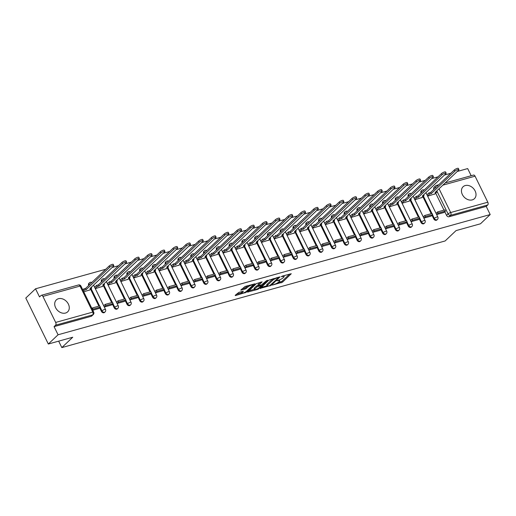 <?xml version="1.0" encoding="UTF-8"?>
<svg xmlns="http://www.w3.org/2000/svg" width="516" height="516" viewBox="0 0 516 516"><rect width="100%" height="100%" fill="white"/><g stroke="black" fill="none" stroke-linecap="round" stroke-linejoin="round"><path stroke-width="0.77" d="M272.448 285.071L282.51 282.175L291.276 273.732L282.284 276.105L281.297 276.744L282.716 276.434A3.315 0.8 153.9 0 1 284.155 276.441A3.315 0.8 153.9 0 1 283.755 277.182L283.032 277.866A3.315 0.8 153.9 0 1 278.924 280.04L276.918 280.827L278.247 280.678A3.315 0.8 153.9 0 1 279.691 280.685A3.315 0.8 153.9 0 1 279.285 281.426L278.569 282.11A3.315 0.8 153.9 0 1 274.454 284.284L272.448 285.071M472.25 199.898A8.23 6.327 46.5 0 0 474.404 198.692A8.23 6.327 46.5 0 0 474.327 189.598A8.23 6.327 46.5 0 0 465.219 185.554A8.23 6.327 46.5 0 0 463.065 186.76A8.23 6.327 46.5 0 0 463.136 195.854A8.23 6.327 46.5 0 0 472.25 199.898M65.506 313.051A8.23 6.327 46.5 0 0 67.66 311.845A8.23 6.327 46.5 0 0 67.59 302.757A8.23 6.327 46.5 0 0 58.482 298.706A8.23 6.327 46.5 0 0 56.321 299.912A8.23 6.327 46.5 0 0 56.399 309.007A8.23 6.327 46.5 0 0 65.506 313.051M238.882 292.359L235.173 295.346L235.502 295.578L246.274 292.256L255.046 283.806L245.106 286.451L240.766 290.147L245.274 289.012L248.015 286.954A2.773 0.671 153.9 0 1 250.686 285.393A2.773 0.671 153.9 0 1 252.653 285.135A2.773 0.671 153.9 0 1 252.318 285.754L246.622 291.166A2.773 0.671 153.9 0 1 243.952 292.727A2.773 0.671 153.9 0 1 241.985 292.985A2.773 0.671 153.9 0 1 242.32 292.359L243.397 291.23L238.882 292.359M490.2 214.553L480.467 223.802L456.047 230.6L445.134 240.966L61.83 347.597L72.743 337.232L48.323 344.024L58.063 334.774L490.2 214.553L486.214 206.413L487.73 204.975L450.61 215.301A2.109 1.625 -133.5 0 1 448.075 213.914L436.794 190.901M260.187 288.386L271.287 285.296L280.059 276.853L268.83 280.169L260.187 288.386M257.497 289.457L247.557 292.095L256.329 283.652L262.122 281.839L258.368 285.632L261.509 284.884L266.443 280.736L267.656 280.259L258.78 288.773L257.497 289.457L257.226 288.902M48.323 344.024L25.8 298.048L35.533 288.799L105.735 269.268M471.179 175.73L467.677 168.577L457.234 171.48M450.855 173.253L444.45 175.04M438.071 176.814L431.666 178.594M425.294 180.368L418.882 182.148M412.51 183.922L406.105 185.702M399.726 187.476L393.321 189.262M386.942 191.036L380.537 192.816M374.165 194.59L367.753 196.37M361.381 198.144L354.976 199.931M348.597 201.704L342.192 203.485M335.813 205.258L329.408 207.039M323.035 208.812L316.624 210.599M310.251 212.373L303.847 214.153M297.468 215.927L291.063 217.707M284.684 219.481L278.279 221.267M271.906 223.041L265.495 224.821M259.122 226.595L252.717 228.375M246.338 230.149L239.934 231.936M233.555 233.709L227.15 235.49M220.777 237.263L214.366 239.043M207.993 240.817L201.588 242.604M195.209 244.378L188.804 246.158M182.425 247.932L176.02 249.712M169.648 251.486L163.237 253.272M156.864 255.046L150.459 256.826M144.08 258.6L137.675 260.38M131.296 262.154L124.891 263.94M118.519 265.714L112.107 267.494M58.063 334.774L54.07 326.634L55.593 325.196A2.109 1.251 -105.5 0 0 55.67 322.423L42.918 296.403A2.109 1.251 -105.5 0 0 41.377 295.3A2.109 1.251 -105.5 0 0 41.041 295.494L39.526 296.932L35.533 288.799M486.214 206.413L449.094 216.739A2.109 1.625 -133.5 0 1 446.553 215.359L444.773 211.721M443.999 210.141L435.678 193.152M433.846 189.417L435.323 187.895A2.109 1.625 -133.5 0 1 435.51 185.908L433.995 187.347A2.109 1.625 46.5 0 0 433.808 189.333M445.14 182.974L473.514 175.079A2.109 1.251 74.5 0 1 475.062 176.182L487.807 202.208A2.109 1.251 74.5 0 1 487.73 204.975M431.176 216.081L423.862 218.12L425.358 216.681L432.653 214.656L431.137 216.094M414.851 199.731L422.069 197.493M411.078 221.674L418.386 219.623M402.067 203.285L409.285 201.047M397.707 224.028L399.21 222.596L399.797 223.796L398.294 225.221L405.602 223.176M389.283 206.839L396.501 204.6M384.923 227.582L386.426 226.156L387.013 227.35L385.51 228.781L392.818 226.73M376.506 210.399L383.723 208.161M380.047 230.31L372.733 232.342M363.722 213.953L370.94 211.715M359.949 235.896L367.257 233.845M350.938 217.507L358.156 215.269M346.578 238.25L348.081 236.825L348.668 238.018L347.165 239.45L354.473 237.399M338.154 221.061L345.372 218.829M341.702 240.978L334.387 243.01M325.377 224.621L332.594 222.383M328.918 244.532L321.603 246.564L323.1 245.132L330.395 243.1L328.879 244.545M312.593 228.175L319.81 225.937M308.82 250.125L316.127 248.067M299.809 231.729L307.026 229.491M295.449 252.472L296.952 251.047L297.538 252.24L296.036 253.672L303.344 251.627M287.025 235.29L294.243 233.051M290.572 255.201L283.258 257.232L284.755 255.801L292.05 253.769L290.527 255.214M274.248 238.844L281.465 236.605M270.474 260.793L277.782 258.735M261.464 242.397L268.681 240.159M257.103 263.141L258.606 261.715L259.187 262.908L257.684 264.34L264.998 262.296M248.68 245.958L255.897 243.72M244.32 266.701L245.822 265.269L246.409 266.469L244.906 267.894L252.214 265.85M235.896 249.512L243.113 247.274M231.536 270.255L233.039 268.83L233.625 270.023L232.123 271.448L239.43 269.404M223.118 253.066L230.336 250.828M226.659 272.977L219.345 275.015M210.335 256.626L217.552 254.388M205.974 277.369L207.477 275.937L208.058 277.137L206.555 278.563L213.869 276.518M197.551 260.18L204.768 257.942M193.19 280.923L194.693 279.498L195.28 280.691L193.777 282.117L201.085 280.072M184.767 263.734L191.984 261.496M188.314 283.645L181 285.683L182.496 284.245L189.791 282.22L188.269 283.658M171.989 267.294L179.207 265.056M168.216 289.237L175.524 287.186M159.205 270.848L166.423 268.61M155.432 292.798L162.74 290.74M146.421 274.402L153.639 272.164M142.061 295.146L143.564 293.72L144.151 294.913L142.648 296.345L149.956 294.294M133.638 277.963L140.855 275.725M129.277 298.706L130.78 297.274L131.367 298.474L129.864 299.899L137.172 297.855M120.86 281.517L128.078 279.279M117.087 303.466L124.395 301.409M108.076 285.071L115.294 282.832M103.716 305.814L105.219 304.388L105.799 305.582L104.296 307.014L111.611 304.962M95.292 288.631L102.51 286.393M92.783 310.226L98.827 308.523M83.773 291.83L89.726 289.947M101.433 311.367L101.975 310.858A2.109 1.625 -133.5 0 0 105.064 311.935L104.529 312.444A2.109 1.625 46.5 0 1 101.433 311.367L99.653 307.736M98.879 306.149L90.552 289.16M88.726 285.432L89.223 284.838A2.109 1.625 -133.5 0 1 89.41 282.852L88.868 283.361A2.109 1.625 46.5 0 0 88.688 285.348M114.217 307.813L114.752 307.304A2.109 1.625 -133.5 0 0 117.848 308.375L117.306 308.89A2.109 1.625 46.5 0 1 114.217 307.813L112.436 304.182M111.662 302.595L103.335 285.606M101.51 281.871L102.007 281.278A2.109 1.625 -133.5 0 1 102.187 279.291L101.652 279.807A2.109 1.625 46.5 0 0 101.465 281.794M127.001 304.259L127.536 303.75A2.109 1.625 -133.5 0 0 130.632 304.821L130.09 305.33A2.109 1.625 46.5 0 1 127.001 304.259L125.22 300.622M124.44 299.041L116.119 282.052M114.288 278.317L114.791 277.724A2.109 1.625 -133.5 0 1 114.971 275.738L114.436 276.247A2.109 1.625 46.5 0 0 114.249 278.234M139.778 300.699L140.32 300.189A2.109 1.625 -133.5 0 0 143.409 301.267L142.874 301.776A2.109 1.625 46.5 0 1 139.778 300.699L137.998 297.068M137.224 295.481L128.903 278.492M127.071 274.764L127.568 274.17A2.109 1.625 -133.5 0 1 127.755 272.184L127.22 272.693A2.109 1.625 46.5 0 0 127.033 274.68M152.562 297.145L153.104 296.635A2.109 1.625 -133.5 0 0 156.193 297.706L155.658 298.222A2.109 1.625 46.5 0 1 152.562 297.145L150.782 293.514M150.008 291.927L141.681 274.938M139.855 271.203L140.352 270.61A2.109 1.625 -133.5 0 1 140.539 268.623L139.997 269.139A2.109 1.625 46.5 0 0 139.817 271.126M165.346 293.591L165.881 293.082A2.109 1.625 -133.5 0 0 168.977 294.152L168.435 294.662A2.109 1.625 46.5 0 1 165.346 293.591L163.566 289.953M162.792 288.373L154.465 271.384M152.639 267.649L153.136 267.056A2.109 1.625 -133.5 0 1 153.316 265.069L152.781 265.579A2.109 1.625 46.5 0 0 152.594 267.565M178.13 290.037L178.665 289.521A2.109 1.625 -133.5 0 0 181.761 290.598L181.219 291.108A2.109 1.625 46.5 0 1 178.13 290.037L176.349 286.399M175.569 284.813L167.249 267.823M165.417 264.095L165.92 263.502A2.109 1.625 -133.5 0 1 166.1 261.515L165.565 262.025A2.109 1.625 46.5 0 0 165.378 264.011M190.907 286.477L191.449 285.967A2.109 1.625 -133.5 0 0 194.538 287.038L194.003 287.554A2.109 1.625 46.5 0 1 190.907 286.477L189.127 282.845M188.353 281.259L180.032 264.269M178.201 260.535L178.697 259.941A2.109 1.625 -133.5 0 1 178.884 257.955L178.349 258.471A2.109 1.625 46.5 0 0 178.162 260.457M203.691 282.923L204.233 282.413A2.109 1.625 -133.5 0 0 207.322 283.484L206.787 283.994A2.109 1.625 46.5 0 1 203.691 282.923L201.911 279.285M201.137 277.705L192.81 260.715M190.985 256.981L191.481 256.387A2.109 1.625 -133.5 0 1 191.668 254.401L191.126 254.91A2.109 1.625 46.5 0 0 190.946 256.897M216.475 279.369L217.01 278.853A2.109 1.625 -133.5 0 0 220.106 279.93L219.564 280.44A2.109 1.625 46.5 0 1 216.475 279.369L214.695 275.731M213.921 274.144L205.594 257.155M203.768 253.427L204.265 252.834A2.109 1.625 -133.5 0 1 204.446 250.847L203.91 251.357A2.109 1.625 46.5 0 0 203.723 253.343M229.259 275.808L229.794 275.299A2.109 1.625 -133.5 0 0 232.89 276.37L232.348 276.886A2.109 1.625 46.5 0 1 229.259 275.808L227.479 272.177M226.698 270.59L218.378 253.601M216.546 249.867L217.049 249.273A2.109 1.625 -133.5 0 1 217.23 247.287L216.694 247.803A2.109 1.625 46.5 0 0 216.507 249.789M242.036 272.255L242.578 271.745A2.109 1.625 -133.5 0 0 245.668 272.816L245.132 273.325A2.109 1.625 46.5 0 1 242.036 272.255L240.256 268.623M239.482 267.036L231.162 250.047M229.33 246.313L229.826 245.719A2.109 1.625 -133.5 0 1 230.013 243.733L229.478 244.242A2.109 1.625 46.5 0 0 229.291 246.229M254.82 268.701L255.362 268.185A2.109 1.625 -133.5 0 0 258.452 269.262L257.916 269.771A2.109 1.625 46.5 0 1 254.82 268.701L253.04 265.063M252.266 263.476L243.939 246.487M242.114 242.759L242.61 242.165A2.109 1.625 -133.5 0 1 242.797 240.179L242.256 240.688A2.109 1.625 46.5 0 0 242.075 242.675M267.604 265.14L268.139 264.631A2.109 1.625 -133.5 0 0 271.235 265.701L270.694 266.217A2.109 1.625 46.5 0 1 267.604 265.14L265.824 261.509M265.05 259.922L256.723 242.933M254.898 239.205L255.394 238.605A2.109 1.625 -133.5 0 1 255.575 236.618L255.039 237.134A2.109 1.625 46.5 0 0 254.852 239.121M280.388 261.586L280.923 261.077A2.109 1.625 -133.5 0 0 284.019 262.147L283.478 262.657A2.109 1.625 46.5 0 1 280.388 261.586L278.608 257.955M277.827 256.368L269.507 239.379M267.675 235.644L268.178 235.051A2.109 1.625 -133.5 0 1 268.359 233.064L267.823 233.574A2.109 1.625 46.5 0 0 267.636 235.56M293.165 258.032L293.707 257.516A2.109 1.625 -133.5 0 0 296.797 258.593L296.261 259.103A2.109 1.625 46.5 0 1 293.165 258.032L291.385 254.394M290.611 252.808L282.291 235.818M280.459 232.09L280.956 231.497A2.109 1.625 -133.5 0 1 281.143 229.51L280.607 230.02A2.109 1.625 46.5 0 0 280.42 232.006M305.949 254.472L306.491 253.962A2.109 1.625 -133.5 0 0 309.581 255.039L309.045 255.549A2.109 1.625 46.5 0 1 305.949 254.472L304.169 250.84M303.395 249.254L295.068 232.265M293.243 228.536L293.739 227.937A2.109 1.625 -133.5 0 1 293.926 225.956L293.385 226.466A2.109 1.625 46.5 0 0 293.204 228.453M318.733 250.918L319.269 250.408A2.109 1.625 -133.5 0 0 322.365 251.479L321.823 251.989A2.109 1.625 46.5 0 1 318.733 250.918L316.953 247.287M316.179 245.7L307.852 228.711M306.027 224.976L306.523 224.383A2.109 1.625 -133.5 0 1 306.704 222.396L306.169 222.912A2.109 1.625 46.5 0 0 305.982 224.892M331.517 247.364L332.052 246.848A2.109 1.625 -133.5 0 0 335.148 247.925L334.607 248.435A2.109 1.625 46.5 0 1 331.517 247.364L329.737 243.726M328.956 242.146L320.636 225.15M318.804 221.422L319.307 220.829A2.109 1.625 -133.5 0 1 319.488 218.842L318.952 219.352A2.109 1.625 46.5 0 0 318.765 221.338M344.295 243.804L344.836 243.294A2.109 1.625 -133.5 0 0 347.926 244.371L347.391 244.881A2.109 1.625 46.5 0 1 344.295 243.804L342.514 240.172M341.74 238.585L333.42 221.596M331.588 217.868L332.085 217.268A2.109 1.625 -133.5 0 1 332.272 215.288L331.736 215.798A2.109 1.625 46.5 0 0 331.549 217.784M357.078 240.25L357.62 239.74A2.109 1.625 -133.5 0 0 360.71 240.811L360.174 241.327A2.109 1.625 46.5 0 1 357.078 240.25L355.298 236.618M354.524 235.032L346.197 218.042M344.372 214.308L344.869 213.714A2.109 1.625 -133.5 0 1 345.056 211.728L344.514 212.244A2.109 1.625 46.5 0 0 344.333 214.224M369.862 236.696L370.398 236.18A2.109 1.625 -133.5 0 0 373.494 237.257L372.952 237.766A2.109 1.625 46.5 0 1 369.862 236.696L368.082 233.058M367.308 231.478L358.981 214.488M357.156 210.754L357.653 210.16A2.109 1.625 -133.5 0 1 357.84 208.174L357.298 208.683A2.109 1.625 46.5 0 0 357.111 210.67M382.646 233.135L383.182 232.626A2.109 1.625 -133.5 0 0 386.278 233.703L385.736 234.212A2.109 1.625 46.5 0 1 382.646 233.135L380.866 229.504M380.086 227.917L371.765 210.928M369.933 207.2L370.436 206.6A2.109 1.625 -133.5 0 1 370.617 204.62L370.082 205.129A2.109 1.625 46.5 0 0 369.895 207.116M395.424 229.581L395.966 229.072A2.109 1.625 -133.5 0 0 399.055 230.142L398.52 230.658A2.109 1.625 46.5 0 1 395.424 229.581L393.643 225.95M392.87 224.363L384.549 207.374M382.717 203.639L383.214 203.046A2.109 1.625 -133.5 0 1 383.401 201.059L382.866 201.575A2.109 1.625 46.5 0 0 382.678 203.556M408.208 226.027L408.749 225.511A2.109 1.625 -133.5 0 0 411.839 226.589L411.304 227.098A2.109 1.625 46.5 0 1 408.208 226.027L406.427 222.39M405.653 220.809L397.326 203.82M395.501 200.085L395.998 199.492A2.109 1.625 -133.5 0 1 396.185 197.505L395.643 198.015A2.109 1.625 46.5 0 0 395.462 200.002M420.992 222.467L421.527 221.957A2.109 1.625 -133.5 0 0 424.623 223.035L424.081 223.544A2.109 1.625 46.5 0 1 420.992 222.467L419.211 218.836M418.437 217.249L410.11 200.26M408.285 196.531L408.782 195.938A2.109 1.625 -133.5 0 1 408.969 193.952L408.427 194.461A2.109 1.625 46.5 0 0 408.24 196.448M433.775 218.913L434.311 218.403A2.109 1.625 -133.5 0 0 437.407 219.474L436.865 219.99A2.109 1.625 46.5 0 1 433.775 218.913L431.995 215.282M431.215 213.695L422.894 196.706M421.062 192.971L421.566 192.378A2.109 1.625 -133.5 0 1 421.746 190.391L421.211 190.907A2.109 1.625 46.5 0 0 421.024 192.887M61.83 347.597L58.669 341.147M436.052 213.36L437.555 211.934L438.142 213.127L436.639 214.553L443.947 212.508M427.635 196.17L434.853 193.932M436.349 213.076L435.968 213.185M54.07 326.634L91.19 316.308A2.109 1.625 46.5 0 0 91.745 315.998L93.261 314.56A2.109 1.625 -133.5 0 1 92.706 314.87L55.593 325.196M423.572 216.63L423.185 216.739M410.788 220.19L410.401 220.293M398.004 223.744L397.623 223.854M385.22 227.298L384.839 227.408M372.442 230.858L372.055 230.962M359.658 234.412L359.271 234.522M346.875 237.966L346.494 238.076M334.091 241.527L333.71 241.63M321.313 245.081L320.926 245.19M308.529 248.635L308.142 248.744M295.745 252.195L295.365 252.298M282.962 255.749L282.581 255.859M270.184 259.303L269.797 259.413M257.4 262.863L257.013 262.966M244.616 266.417L244.236 266.527M231.832 269.971L231.452 270.081M219.048 273.532L218.668 273.635M206.271 277.086L205.884 277.189M193.487 280.639L193.107 280.749M180.703 284.2L180.323 284.303M167.919 287.754L167.539 287.857M155.142 291.308L154.755 291.417M142.358 294.868L141.977 294.971M129.574 298.422L129.194 298.525M116.79 301.976L116.41 302.086M104.013 305.53L103.626 305.64M277.666 282.8L282.059 281.259L289.624 274.06M261.264 287.36L267.101 285.741M269.791 285.587L278.279 277.898L276.886 278.06A3.315 0.8 153.9 0 0 272.777 280.233L267.585 285.161A3.315 0.8 153.9 0 0 267.185 285.909A3.315 0.8 153.9 0 0 268.623 285.909L269.791 285.587L270.003 285.974M273.222 278.627A3.315 0.8 153.9 0 0 272.325 279.317L272.777 280.233M267.185 285.909L266.733 284.987A3.315 0.8 153.9 0 1 267.14 284.245L272.325 279.317M254.414 289.27L248.757 290.843M260.47 282.175L258.039 284.484L258.368 285.632M254.852 288.857A2.773 0.671 153.9 0 0 254.517 289.482A2.773 0.671 153.9 0 0 256.484 289.224A2.773 0.671 153.9 0 0 259.155 287.664L261.161 285.761L260.838 285.522L256.858 286.954L254.852 288.857L254.401 287.941A2.773 0.671 153.9 0 0 254.065 288.56L254.517 289.482M254.401 287.941L256.407 286.038L258.161 285.225M241.759 291.559A2.773 0.671 153.9 0 0 241.533 292.062L241.985 292.985M248.073 285.625A2.773 0.671 153.9 0 0 247.564 286.032L248.015 286.954M241.965 288.889L244.823 288.096L247.564 286.032M252.556 284.942L253.395 284.142M236.251 294.32L241.875 292.759M436.426 191.249L436.826 192.055L435.065 192.545L458.647 170.138A2.425 0.587 153.9 0 0 458.937 169.596A2.425 0.587 153.9 0 0 457.215 169.822A2.425 0.587 153.9 0 0 454.873 171.189L454.286 169.99A2.425 0.587 -26.1 0 1 456.634 168.622A2.425 0.587 -26.1 0 1 458.356 168.403L458.937 169.596M426.951 194.784L428.944 192.894L429.531 194.087L431.292 193.597L430.705 192.404L454.286 169.99M428.944 192.894L430.705 192.404M438.142 213.127L445.437 211.096L443.915 212.54M437.555 211.934L444.85 209.902L445.437 211.096M431.292 193.597L454.873 171.189M429.531 194.087L427.538 195.977M436.826 192.055L434.504 194.261M423.649 194.803L424.042 195.616L422.282 196.106L445.863 173.692A2.425 0.587 153.9 0 0 446.159 173.15A2.425 0.587 153.9 0 0 444.437 173.376A2.425 0.587 153.9 0 0 442.089 174.743L441.509 173.55A2.425 0.587 -26.1 0 1 443.85 172.183A2.425 0.587 -26.1 0 1 445.572 171.957L446.159 173.15M414.174 198.338L416.167 196.448L416.747 197.641L418.508 197.151L417.928 195.957L441.509 173.55M416.167 196.448L417.928 195.957M423.268 216.914L424.771 215.488L432.066 213.456L432.653 214.656M424.771 215.488L425.358 216.681M418.508 197.151L442.089 174.743M416.747 197.641L414.754 199.537M424.042 195.616L421.727 197.815M410.865 198.363L411.258 199.17L409.498 199.66L433.079 177.252A2.425 0.587 153.9 0 0 433.375 176.704A2.425 0.587 153.9 0 0 431.653 176.93A2.425 0.587 153.9 0 0 429.312 178.297L428.725 177.104A2.425 0.587 -26.1 0 1 431.066 175.737A2.425 0.587 -26.1 0 1 432.789 175.511L433.375 176.704M401.39 201.898L403.383 200.002L403.97 201.201L405.731 200.711L405.144 199.511L428.725 177.104M403.383 200.002L405.144 199.511M410.491 220.474L411.994 219.042L412.581 220.235L419.869 218.21L418.353 219.648M412.581 220.235L411.071 221.667M411.994 219.042L419.282 217.017L419.869 218.21M405.731 200.711L429.312 178.297M403.97 201.201L401.977 203.091M411.258 199.17L408.943 201.369M398.081 201.917L398.475 202.724L396.714 203.214L420.295 180.806A2.425 0.587 153.9 0 0 420.592 180.265A2.425 0.587 153.9 0 0 418.869 180.49A2.425 0.587 153.9 0 0 416.528 181.858L415.941 180.658A2.425 0.587 -26.1 0 1 418.283 179.291A2.425 0.587 -26.1 0 1 420.005 179.065L420.592 180.265M388.606 205.452L390.599 203.562L391.186 204.755L392.947 204.265L392.36 203.072L415.941 180.658M390.599 203.562L392.36 203.072M399.797 223.796L407.085 221.764L405.57 223.209M399.21 222.596L406.505 220.571L407.085 221.764M392.947 204.265L416.528 181.858M391.186 204.755L389.193 206.645M398.475 202.724L396.159 204.929M385.297 205.471L385.697 206.284L383.936 206.774L407.517 184.36A2.425 0.587 153.9 0 0 407.808 183.819A2.425 0.587 153.9 0 0 406.086 184.044A2.425 0.587 153.9 0 0 403.744 185.412L403.157 184.218A2.425 0.587 -26.1 0 1 405.505 182.851A2.425 0.587 -26.1 0 1 407.227 182.625L407.808 183.819M375.822 209.006L377.815 207.116L378.402 208.309L380.163 207.819L379.576 206.626L403.157 184.218M377.815 207.116L379.576 206.626M387.013 227.35L394.308 225.324L392.786 226.763M386.426 226.156L393.721 224.125L394.308 225.324M380.163 207.819L403.744 185.412M378.402 208.309L376.409 210.206M385.697 206.284L383.375 208.483M372.52 209.032L372.913 209.838L371.152 210.328L394.734 187.921A2.425 0.587 153.9 0 0 395.03 187.373A2.425 0.587 153.9 0 0 393.308 187.598A2.425 0.587 153.9 0 0 390.96 188.966L390.38 187.772A2.425 0.587 -26.1 0 1 392.721 186.405A2.425 0.587 -26.1 0 1 394.443 186.179L395.03 187.373M363.045 212.566L365.038 210.67L365.618 211.87L367.379 211.379L366.799 210.18L390.38 187.772M365.038 210.67L366.799 210.18M372.139 231.142L373.642 229.71L374.229 230.904L381.524 228.878L380.008 230.317M374.229 230.904L372.726 232.335M373.642 229.71L380.937 227.685L381.524 228.878M367.379 211.379L390.96 188.966M365.618 211.87L363.625 213.759M372.913 209.838L370.598 212.037M359.736 212.586L360.129 213.392L358.368 213.882L381.95 191.475A2.425 0.587 153.9 0 0 382.246 190.933A2.425 0.587 153.9 0 0 380.524 191.159A2.425 0.587 153.9 0 0 378.183 192.526L377.596 191.326A2.425 0.587 -26.1 0 1 379.937 189.959A2.425 0.587 -26.1 0 1 381.659 189.733L382.246 190.933M350.261 216.12L352.254 214.23L352.841 215.424L354.602 214.933L354.015 213.74L377.596 191.326M352.254 214.23L354.015 213.74M359.362 234.696L360.865 233.264L361.445 234.464L368.74 232.432L367.224 233.877M361.445 234.464L359.942 235.889M360.865 233.264L368.153 231.239L368.74 232.432M354.602 214.933L378.183 192.526M352.841 215.424L350.848 217.313M360.129 213.392L357.814 215.598M346.952 216.14L347.345 216.952L345.585 217.442L369.166 195.029A2.425 0.587 153.9 0 0 369.462 194.487A2.425 0.587 153.9 0 0 367.74 194.713A2.425 0.587 153.9 0 0 365.399 196.08L364.812 194.887A2.425 0.587 -26.1 0 1 367.153 193.519A2.425 0.587 -26.1 0 1 368.875 193.294L369.462 194.487M337.477 219.674L339.47 217.784L340.057 218.977L341.818 218.487L341.231 217.294L364.812 194.887M339.47 217.784L341.231 217.294M348.668 238.018L355.956 235.993L354.44 237.431M348.081 236.825L355.376 234.793L355.956 235.993M341.818 218.487L365.399 196.08M340.057 218.977L338.064 220.874M347.345 216.952L345.03 219.152M334.168 219.7L334.568 220.506L332.807 220.996L356.388 198.589A2.425 0.587 153.9 0 0 356.679 198.041A2.425 0.587 153.9 0 0 354.956 198.267A2.425 0.587 153.9 0 0 352.615 199.634L352.028 198.441A2.425 0.587 -26.1 0 1 354.376 197.073A2.425 0.587 -26.1 0 1 356.098 196.848L356.679 198.041M324.693 223.235L326.686 221.338L327.273 222.538L329.034 222.048L328.447 220.848L352.028 198.441M326.686 221.338L328.447 220.848M333.794 241.81L335.297 240.379L335.884 241.572L343.179 239.547L341.657 240.985M335.884 241.572L334.381 243.004M335.297 240.379L342.592 238.353L343.179 239.547M329.034 222.048L352.615 199.634M327.273 222.538L325.28 224.428M334.568 220.506L332.246 222.706M321.391 223.254L321.784 224.06L320.023 224.55L343.604 202.143A2.425 0.587 153.9 0 0 343.901 201.601A2.425 0.587 153.9 0 0 342.179 201.827A2.425 0.587 153.9 0 0 339.831 203.194L339.251 201.995A2.425 0.587 -26.1 0 1 341.592 200.627A2.425 0.587 -26.1 0 1 343.314 200.401L343.901 201.601M311.916 226.788L313.902 224.899L314.489 226.092L316.25 225.602L315.669 224.408L339.251 201.995M313.902 224.899L315.669 224.408M321.01 245.364L322.513 243.933L329.808 241.907L330.395 243.1M322.513 243.933L323.1 245.132M316.25 225.602L339.831 203.194M314.489 226.092L312.496 227.982M321.784 224.06L319.469 226.266M308.607 226.808L309 227.62L307.239 228.111L330.82 205.697A2.425 0.587 153.9 0 0 331.117 205.155A2.425 0.587 153.9 0 0 329.395 205.381A2.425 0.587 153.9 0 0 327.054 206.748L326.467 205.555A2.425 0.587 -26.1 0 1 328.808 204.188A2.425 0.587 -26.1 0 1 330.53 203.962L331.117 205.155M299.132 230.342L301.125 228.453L301.712 229.646L303.473 229.156L302.886 227.962L326.467 205.555M301.125 228.453L302.886 227.962M308.233 248.918L309.735 247.493L310.316 248.686L317.611 246.661L316.095 248.099M310.316 248.686L308.813 250.112M309.735 247.493L317.024 245.461L317.611 246.661M303.473 229.156L327.054 206.748M301.712 229.646L299.719 231.542M309 227.62L306.685 229.82M295.823 230.368L296.216 231.174L294.455 231.665L318.037 209.257A2.425 0.587 153.9 0 0 318.333 208.709A2.425 0.587 153.9 0 0 316.611 208.935A2.425 0.587 153.9 0 0 314.27 210.302L313.683 209.109A2.425 0.587 -26.1 0 1 316.024 207.742A2.425 0.587 -26.1 0 1 317.746 207.516L318.333 208.709M286.348 233.903L288.341 232.006L288.928 233.2L290.689 232.71L290.102 231.516L313.683 209.109M288.341 232.006L290.102 231.516M297.538 252.24L304.827 250.215L303.311 251.653M296.952 251.047L304.247 249.022L304.827 250.215M290.689 232.71L314.27 210.302M288.928 233.2L286.935 235.096M296.216 231.174L293.901 233.374M283.039 233.922L283.439 234.728L281.678 235.219L305.259 212.811A2.425 0.587 153.9 0 0 305.549 212.27A2.425 0.587 153.9 0 0 303.827 212.495A2.425 0.587 153.9 0 0 301.486 213.863L300.899 212.663A2.425 0.587 -26.1 0 1 303.247 211.296A2.425 0.587 -26.1 0 1 304.969 211.07L305.549 212.27M273.564 237.457L275.557 235.56L276.144 236.76L277.905 236.27L277.318 235.07L300.899 212.663M275.557 235.56L277.318 235.07M282.665 256.033L284.168 254.601L291.463 252.576L292.05 253.769M284.168 254.601L284.755 255.801M277.905 236.27L301.486 213.863M276.144 236.76L274.151 238.65M283.439 234.728L281.117 236.934M270.261 237.476L270.655 238.289L268.894 238.779L292.475 216.365A2.425 0.587 153.9 0 0 292.772 215.823A2.425 0.587 153.9 0 0 291.05 216.049A2.425 0.587 153.9 0 0 288.702 217.417L288.122 216.223A2.425 0.587 -26.1 0 1 290.463 214.85A2.425 0.587 -26.1 0 1 292.185 214.63L292.772 215.823M260.786 241.011L262.773 239.121L263.36 240.314L265.121 239.824L264.54 238.631L288.122 216.223M262.773 239.121L264.54 238.631M269.881 259.587L271.384 258.161L271.971 259.355L279.266 257.323L277.75 258.768M271.971 259.355L270.468 260.78M271.384 258.161L278.679 256.13L279.266 257.323M265.121 239.824L288.702 217.417M263.36 240.314L261.367 242.21M270.655 238.289L268.339 240.488M257.478 241.036L257.871 241.843L256.11 242.333L279.691 219.926A2.425 0.587 153.9 0 0 279.988 219.377A2.425 0.587 153.9 0 0 278.266 219.603A2.425 0.587 153.9 0 0 275.925 220.971L275.338 219.777A2.425 0.587 -26.1 0 1 277.679 218.41A2.425 0.587 -26.1 0 1 279.401 218.184L279.988 219.377M248.002 244.571L249.996 242.675L250.583 243.868L252.343 243.378L251.756 242.185L275.338 219.777M249.996 242.675L251.756 242.185M259.187 262.908L266.482 260.883L264.966 262.322M258.606 261.715L265.895 259.683L266.482 260.883M252.343 243.378L275.925 220.971M250.583 243.868L248.589 245.764M257.871 241.843L255.555 244.042M244.694 244.59L245.087 245.397L243.326 245.887L266.907 223.48A2.425 0.587 153.9 0 0 267.204 222.938A2.425 0.587 153.9 0 0 265.482 223.157A2.425 0.587 153.9 0 0 263.141 224.531L262.554 223.331A2.425 0.587 -26.1 0 1 264.895 221.964A2.425 0.587 -26.1 0 1 266.617 221.738L267.204 222.938M235.219 248.125L237.212 246.229L237.799 247.428L239.559 246.938L238.972 245.739L262.554 223.331M237.212 246.229L238.972 245.739M246.409 266.469L253.698 264.437L252.182 265.882M245.822 265.269L253.117 263.244L253.698 264.437M239.559 246.938L263.141 224.531M237.799 247.428L235.806 249.318M245.087 245.397L242.772 247.603M231.91 248.144L232.31 248.957L230.549 249.447L254.13 227.034A2.425 0.587 153.9 0 0 254.42 226.492A2.425 0.587 153.9 0 0 252.698 226.718A2.425 0.587 153.9 0 0 250.357 228.085L249.77 226.885A2.425 0.587 -26.1 0 1 252.118 225.518A2.425 0.587 -26.1 0 1 253.84 225.299L254.42 226.492M222.435 251.679L224.428 249.789L225.015 250.982L226.776 250.492L226.189 249.299L249.77 226.885M224.428 249.789L226.189 249.299M233.625 270.023L240.92 267.991L239.398 269.436M233.039 268.83L240.333 266.798L240.92 267.991M226.776 250.492L250.357 228.085M225.015 250.982L223.022 252.879M232.31 248.957L229.988 251.157M219.132 251.705L219.526 252.511L217.765 253.001L241.346 230.594A2.425 0.587 153.9 0 0 241.643 230.046A2.425 0.587 153.9 0 0 239.921 230.271A2.425 0.587 153.9 0 0 237.573 231.639L236.992 230.446A2.425 0.587 -26.1 0 1 239.334 229.078A2.425 0.587 -26.1 0 1 241.056 228.852L241.643 230.046M209.657 255.239L211.644 253.343L212.231 254.536L213.992 254.046L213.411 252.853L236.992 230.446M211.644 253.343L213.411 252.853M218.752 273.809L220.255 272.384L220.842 273.577L228.137 271.551L226.621 272.99M220.842 273.577L219.339 275.009M220.255 272.384L227.55 270.352L228.137 271.551M213.992 254.046L237.573 231.639M212.231 254.536L210.238 256.433M219.526 252.511L217.21 254.71M206.348 255.259L206.742 256.065L204.981 256.555L228.562 234.148A2.425 0.587 153.9 0 0 228.859 233.606A2.425 0.587 153.9 0 0 227.137 233.825A2.425 0.587 153.9 0 0 224.795 235.193L224.208 234A2.425 0.587 -26.1 0 1 226.55 232.632A2.425 0.587 -26.1 0 1 228.272 232.406L228.859 233.606M196.873 258.793L198.866 256.897L199.453 258.097L201.214 257.607L200.627 256.407L224.208 234M198.866 256.897L200.627 256.407M208.058 277.137L215.353 275.105L213.837 276.55M207.477 275.937L214.766 273.912L215.353 275.105M201.214 257.607L224.795 235.193M199.453 258.097L197.46 259.987M206.742 256.065L204.426 258.271M193.565 258.813L193.958 259.625L192.197 260.109L215.778 237.702A2.425 0.587 153.9 0 0 216.075 237.16A2.425 0.587 153.9 0 0 214.353 237.386A2.425 0.587 153.9 0 0 212.012 238.753L211.425 237.554A2.425 0.587 -26.1 0 1 213.766 236.186A2.425 0.587 -26.1 0 1 215.488 235.967L216.075 237.16M184.089 262.347L186.083 260.457L186.669 261.651L188.43 261.161L187.843 259.967L211.425 237.554M186.083 260.457L187.843 259.967M195.28 280.691L202.569 278.659L201.053 280.104M194.693 279.498L201.988 277.466L202.569 278.659M188.43 261.161L212.012 238.753M186.669 261.651L184.676 263.547M193.958 259.625L191.642 261.825M180.781 262.373L181.18 263.179L179.42 263.67L203.001 241.262A2.425 0.587 153.9 0 0 203.291 240.714A2.425 0.587 153.9 0 0 201.569 240.94A2.425 0.587 153.9 0 0 199.228 242.307L198.641 241.114A2.425 0.587 -26.1 0 1 200.988 239.746A2.425 0.587 -26.1 0 1 202.711 239.521L203.291 240.714M171.306 265.908L173.299 264.011L173.886 265.205L175.646 264.714L175.059 263.521L198.641 241.114M173.299 264.011L175.059 263.521M180.406 284.477L181.909 283.052L189.204 281.02L189.791 282.22M181.909 283.052L182.496 284.245M175.646 264.714L199.228 242.307M173.886 265.205L171.893 267.101M181.18 263.179L178.859 265.379M168.003 265.927L168.397 266.733L166.636 267.224L190.217 244.816A2.425 0.587 153.9 0 0 190.514 244.274A2.425 0.587 153.9 0 0 188.791 244.494A2.425 0.587 153.9 0 0 186.444 245.861L185.863 244.668A2.425 0.587 -26.1 0 1 188.205 243.3A2.425 0.587 -26.1 0 1 189.927 243.075L190.514 244.274M158.528 269.462L160.515 267.565L161.102 268.765L162.863 268.275L162.282 267.075L185.863 244.668M160.515 267.565L162.282 267.075M167.623 288.038L169.125 286.606L169.712 287.805L177.007 285.774L175.492 287.212M169.712 287.805L168.21 289.231M169.125 286.606L176.42 284.58L177.007 285.774M162.863 268.275L186.444 245.861M161.102 268.765L159.109 270.655M168.397 266.733L166.081 268.933M155.219 269.481L155.613 270.287L153.852 270.777L177.433 248.37A2.425 0.587 153.9 0 0 177.73 247.828A2.425 0.587 153.9 0 0 176.008 248.054A2.425 0.587 153.9 0 0 173.666 249.422L173.079 248.222A2.425 0.587 -26.1 0 1 175.421 246.854A2.425 0.587 -26.1 0 1 177.143 246.635L177.73 247.828M145.744 273.016L147.737 271.126L148.324 272.319L150.085 271.829L149.498 270.636L173.079 248.222M147.737 271.126L149.498 270.636M154.845 291.592L156.348 290.166L156.929 291.359L164.223 289.328L162.708 290.772M156.929 291.359L155.426 292.785M156.348 290.166L163.636 288.134L164.223 289.328M150.085 271.829L173.666 249.422M148.324 272.319L146.331 274.215M155.613 270.287L153.297 272.493M142.435 273.041L142.829 273.848L141.068 274.338L164.649 251.931A2.425 0.587 153.9 0 0 164.946 251.382A2.425 0.587 153.9 0 0 163.224 251.608A2.425 0.587 153.9 0 0 160.882 252.975L160.295 251.782A2.425 0.587 -26.1 0 1 162.637 250.415A2.425 0.587 -26.1 0 1 164.359 250.189L164.946 251.382M132.96 276.576L134.953 274.68L135.54 275.873L137.301 275.383L136.714 274.19L160.295 251.782M134.953 274.68L136.714 274.19M144.151 294.913L151.44 292.888L149.924 294.326M143.564 293.72L150.859 291.688L151.44 292.888M137.301 275.383L160.882 252.975M135.54 275.873L133.547 277.769M142.829 273.848L140.513 276.047M129.651 276.595L130.051 277.402L128.284 277.892L151.872 255.485A2.425 0.587 153.9 0 0 152.162 254.943A2.425 0.587 153.9 0 0 150.44 255.162A2.425 0.587 153.9 0 0 148.098 256.529L147.511 255.336A2.425 0.587 -26.1 0 1 149.859 253.969A2.425 0.587 -26.1 0 1 151.581 253.743L152.162 254.943M120.176 280.13L122.169 278.234L122.756 279.433L124.517 278.943L123.93 277.743L147.511 255.336M122.169 278.234L123.93 277.743M131.367 298.474L138.662 296.442L137.14 297.88M130.78 297.274L138.075 295.249L138.662 296.442M124.517 278.943L148.098 256.529M122.756 279.433L120.763 281.323M130.051 277.402L127.729 279.601M116.874 280.149L117.267 280.956L115.507 281.446L139.088 259.038A2.425 0.587 153.9 0 0 139.385 258.497A2.425 0.587 153.9 0 0 137.662 258.722A2.425 0.587 153.9 0 0 135.315 260.09L134.734 258.89A2.425 0.587 -26.1 0 1 137.075 257.523A2.425 0.587 -26.1 0 1 138.798 257.303L139.385 258.497M107.399 283.684L109.386 281.794L109.972 282.987L111.733 282.497L111.153 281.304L134.734 258.89M109.386 281.794L111.153 281.304M116.493 302.26L117.996 300.834L118.583 302.028L125.878 299.996L124.362 301.441M118.583 302.028L117.08 303.453M117.996 300.834L125.291 298.803L125.878 299.996M111.733 282.497L135.315 260.09M109.972 282.987L107.979 284.877M117.267 280.956L114.952 283.161M104.09 283.71L104.484 284.516L102.723 285.006L126.304 262.592A2.425 0.587 153.9 0 0 126.601 262.051A2.425 0.587 153.9 0 0 124.878 262.276A2.425 0.587 153.9 0 0 122.537 263.644L121.95 262.45A2.425 0.587 -26.1 0 1 124.291 261.083A2.425 0.587 -26.1 0 1 126.014 260.857L126.601 262.051M94.615 287.238L96.608 285.348L97.195 286.541L98.956 286.051L98.369 284.858L121.95 262.45M96.608 285.348L98.369 284.858M105.799 305.582L113.094 303.556L111.579 304.995M105.219 304.388L112.507 302.357L113.094 303.556M98.956 286.051L122.537 263.644M97.195 286.541L95.202 288.438M104.484 284.516L102.168 286.715M91.306 287.264L91.7 288.07L89.939 288.56L113.52 266.153A2.425 0.587 153.9 0 0 113.817 265.611A2.425 0.587 153.9 0 0 112.095 265.83A2.425 0.587 153.9 0 0 109.753 267.198L109.166 266.004A2.425 0.587 -26.1 0 1 111.508 264.637A2.425 0.587 -26.1 0 1 113.23 264.411L113.817 265.611M82.812 289.869L83.824 288.902L84.411 290.102L86.172 289.611L85.585 288.412L109.166 266.004M83.824 288.902L85.585 288.412M91.913 308.439L92.435 307.942L93.022 309.142L100.31 307.11L98.795 308.549M93.022 309.142L92.493 309.639M92.435 307.942L99.73 305.917L100.31 307.11M86.172 289.611L109.753 267.198M84.411 290.102L83.399 291.063M91.7 288.07L89.384 290.269M55.67 322.423L92.783 312.096L80.038 286.077L42.918 296.403M446.553 215.359L448.075 213.914A2.109 0.51 153.9 0 1 450.687 212.528L487.807 202.208M435.362 187.979L435.323 187.895A2.109 0.51 153.9 0 1 435.949 187.418M439.045 188.766L450.687 212.528A2.109 1.251 74.5 0 1 450.61 215.301L449.094 216.739M475.062 176.182L442.857 185.141M105.064 311.935A2.109 2.109 0 0 0 105.509 309.477A2.109 0.51 -26.1 0 0 104.587 309.471A2.109 0.51 -26.1 0 0 101.975 310.858L100.194 307.226M99.569 305.956L91.093 288.65M89.262 284.916L89.223 284.838A2.109 0.51 -26.1 0 1 89.849 284.361M117.848 308.375A2.109 2.109 0 0 0 118.287 305.917A2.109 0.51 -26.1 0 0 117.371 305.917A2.109 0.51 -26.1 0 0 114.752 307.304L112.972 303.666M112.353 302.402L103.877 285.096M102.045 281.362L102.007 281.278A2.109 0.51 -26.1 0 1 102.632 280.807M130.632 304.821A2.109 2.109 0 0 0 131.07 302.363A2.109 0.51 -26.1 0 0 130.155 302.363A2.109 0.51 -26.1 0 0 127.536 303.75L125.756 300.112M125.136 298.848L116.655 281.536M114.829 277.808L114.791 277.724A2.109 0.51 -26.1 0 1 115.416 277.247M143.409 301.267A2.109 2.109 0 0 0 143.854 298.809A2.109 0.51 -26.1 0 0 142.938 298.803A2.109 0.51 -26.1 0 0 140.32 300.189L138.54 296.558M137.92 295.287L129.439 277.982M127.613 274.248L127.568 274.17A2.109 0.51 -26.1 0 1 128.2 273.693M156.193 297.706A2.109 2.109 0 0 0 156.638 295.249A2.109 0.51 -26.1 0 0 155.716 295.249A2.109 0.51 -26.1 0 0 153.104 296.635L151.323 292.998M150.698 291.733L142.222 274.428M140.391 270.694L140.352 270.61A2.109 0.51 -26.1 0 1 140.978 270.139M168.977 294.152A2.109 2.109 0 0 0 169.416 291.695A2.109 0.51 -26.1 0 0 168.5 291.695A2.109 0.51 -26.1 0 0 165.881 293.082L164.101 289.444M163.482 288.18L155.006 270.868M153.175 267.14L153.136 267.056A2.109 0.51 -26.1 0 1 153.762 266.579M181.761 290.598A2.109 2.109 0 0 0 182.2 288.141A2.109 0.51 -26.1 0 0 181.284 288.134A2.109 0.51 -26.1 0 0 178.665 289.521L176.885 285.89M176.266 284.619L167.784 267.314M165.959 263.579L165.92 263.502A2.109 0.51 -26.1 0 1 166.545 263.025M194.538 287.038A2.109 2.109 0 0 0 194.984 284.58A2.109 0.51 -26.1 0 0 194.068 284.58A2.109 0.51 -26.1 0 0 191.449 285.967L189.669 282.336M189.05 281.065L180.568 263.76M178.742 260.025L178.697 259.941A2.109 0.51 -26.1 0 1 179.329 259.471M207.322 283.484A2.109 2.109 0 0 0 207.767 281.026A2.109 0.51 -26.1 0 0 206.845 281.026A2.109 0.51 -26.1 0 0 204.233 282.413L202.453 278.775M201.827 277.511L193.352 260.199M191.52 256.471L191.481 256.387A2.109 0.51 -26.1 0 1 192.107 255.91M220.106 279.93A2.109 2.109 0 0 0 220.545 277.473A2.109 0.51 -26.1 0 0 219.629 277.466A2.109 0.51 -26.1 0 0 217.01 278.853L215.23 275.221M214.611 273.951L206.136 256.645M204.304 252.917L204.265 252.834A2.109 0.51 -26.1 0 1 204.891 252.356M232.89 276.37A2.109 2.109 0 0 0 233.329 273.912A2.109 0.51 -26.1 0 0 232.413 273.912A2.109 0.51 -26.1 0 0 229.794 275.299L228.014 271.668M227.395 270.397L218.913 253.092M217.088 249.357L217.049 249.273A2.109 0.51 -26.1 0 1 217.675 248.802M245.668 272.816A2.109 2.109 0 0 0 246.113 270.358A2.109 0.51 -26.1 0 0 245.197 270.358A2.109 0.51 -26.1 0 0 242.578 271.745L240.798 268.107M240.179 266.843L231.697 249.531M229.872 245.803L229.826 245.719A2.109 0.51 -26.1 0 1 230.459 245.242M258.452 269.262A2.109 2.109 0 0 0 258.897 266.804A2.109 0.51 -26.1 0 0 257.974 266.798A2.109 0.51 -26.1 0 0 255.362 268.185L253.582 264.553M252.956 263.289L244.481 245.977M242.649 242.249L242.61 242.165A2.109 0.51 -26.1 0 1 243.236 241.688M271.235 265.701A2.109 2.109 0 0 0 271.674 263.244A2.109 0.51 -26.1 0 0 270.758 263.244A2.109 0.51 -26.1 0 0 268.139 264.631L266.359 260.999M265.74 259.729L257.265 242.423M255.433 238.689L255.394 238.605A2.109 0.51 -26.1 0 1 256.02 238.134M284.019 262.147A2.109 2.109 0 0 0 284.458 259.69A2.109 0.51 -26.1 0 0 283.542 259.69A2.109 0.51 -26.1 0 0 280.923 261.077L279.143 257.439M278.524 256.175L270.042 238.863M268.217 235.135L268.178 235.051A2.109 0.51 -26.1 0 1 268.804 234.574M296.797 258.593A2.109 2.109 0 0 0 297.242 256.136A2.109 0.51 -26.1 0 0 296.326 256.13A2.109 0.51 -26.1 0 0 293.707 257.516L291.927 253.885M291.308 252.621L282.826 235.309M281.001 231.581L280.956 231.497A2.109 0.51 -26.1 0 1 281.588 231.02M309.581 255.039A2.109 2.109 0 0 0 310.026 252.576A2.109 0.51 -26.1 0 0 309.103 252.576A2.109 0.51 -26.1 0 0 306.491 253.962L304.711 250.331M304.085 249.06L295.61 231.755M293.778 228.02L293.739 227.937A2.109 0.51 -26.1 0 1 294.365 227.466M322.365 251.479A2.109 2.109 0 0 0 322.803 249.022A2.109 0.51 -26.1 0 0 321.887 249.022A2.109 0.51 -26.1 0 0 319.269 250.408L317.488 246.771M316.869 245.506L308.394 228.201M306.562 224.466L306.523 224.383A2.109 0.51 -26.1 0 1 307.149 223.912M335.148 247.925A2.109 2.109 0 0 0 335.587 245.468A2.109 0.51 -26.1 0 0 334.671 245.468A2.109 0.51 -26.1 0 0 332.052 246.848L330.272 243.217M329.653 241.952L321.171 224.641M319.346 220.912L319.307 220.829A2.109 0.51 -26.1 0 1 319.933 220.351M347.926 244.371A2.109 2.109 0 0 0 348.371 241.907A2.109 0.51 -26.1 0 0 347.455 241.907A2.109 0.51 -26.1 0 0 344.836 243.294L343.056 239.663M342.437 238.392L333.955 221.087M332.13 217.352L332.085 217.268A2.109 0.51 -26.1 0 1 332.717 216.797M360.71 240.811A2.109 2.109 0 0 0 361.155 238.353A2.109 0.51 -26.1 0 0 360.233 238.353A2.109 0.51 -26.1 0 0 357.62 239.74L355.84 236.102M355.214 234.838L346.739 217.533M344.907 213.798L344.869 213.714A2.109 0.51 -26.1 0 1 345.494 213.243M373.494 237.257A2.109 2.109 0 0 0 373.932 234.799A2.109 0.51 -26.1 0 0 373.016 234.799A2.109 0.51 -26.1 0 0 370.398 236.18L368.618 232.548M367.998 231.284L359.523 213.972M357.691 210.244L357.653 210.16A2.109 0.51 -26.1 0 1 358.278 209.683M386.278 233.703A2.109 2.109 0 0 0 386.716 231.239A2.109 0.51 -26.1 0 0 385.8 231.239A2.109 0.51 -26.1 0 0 383.182 232.626L381.401 228.994M380.782 227.724L372.3 210.418M370.475 206.684L370.436 206.6A2.109 0.51 -26.1 0 1 371.062 206.129M399.055 230.142A2.109 2.109 0 0 0 399.5 227.685A2.109 0.51 -26.1 0 0 398.584 227.685A2.109 0.51 -26.1 0 0 395.966 229.072L394.185 225.434M393.566 224.17L385.084 206.864M383.259 203.13L383.214 203.046A2.109 0.51 -26.1 0 1 383.846 202.575M411.839 226.589A2.109 2.109 0 0 0 412.284 224.131A2.109 0.51 -26.1 0 0 411.362 224.131A2.109 0.51 -26.1 0 0 408.749 225.511L406.969 221.88M406.344 220.616L397.868 203.304M396.036 199.576L395.998 199.492A2.109 0.51 -26.1 0 1 396.623 199.015M424.623 223.035A2.109 2.109 0 0 0 425.061 220.571A2.109 0.51 -26.1 0 0 424.146 220.571A2.109 0.51 -26.1 0 0 421.527 221.957L419.747 218.326M419.127 217.055L410.652 199.75M408.82 196.016L408.782 195.938A2.109 0.51 -26.1 0 1 409.407 195.461M437.407 219.474A2.109 2.109 0 0 0 437.845 217.017A2.109 0.51 -26.1 0 0 436.929 217.017A2.109 0.51 -26.1 0 0 434.311 218.403L432.531 214.766M431.911 213.501L423.43 196.196M421.604 192.462L421.566 192.378A2.109 0.51 -26.1 0 1 422.191 191.907M91.19 316.308L92.706 314.87A2.109 1.251 74.5 0 0 92.783 312.096A2.109 0.51 -26.1 0 1 93.699 312.103L80.954 286.077A2.109 2.109 0 0 0 78.49 284.974L41.377 295.3M78.49 284.974A2.109 1.251 -105.5 0 1 80.038 286.077A2.109 0.51 -26.1 0 1 80.954 286.077M437.549 185.902A2.109 1.251 -105.5 0 0 436.394 185.405A2.109 2.109 0 0 0 435.51 185.908M278.053 280.285L278.247 280.678M282.523 276.041L282.716 276.434M282.059 281.259L282.51 282.175M280.775 281.936L281.22 282.858M271.035 284.78L271.287 285.296M260.335 288.25L260.515 288.618M277.853 277.337L278.053 277.737M276.692 277.66L276.886 278.06M267.14 284.245L267.585 285.161M247.828 291.727L248.009 292.095M258.039 284.484L258.49 285.406M258.49 288.18L258.78 288.773M260.644 285.129L260.838 285.522M257.69 285.354L258.142 286.277M256.407 286.038L256.858 286.954M241.907 291.514L242.32 292.359M246.113 287.412L246.558 288.334M244.823 288.096L245.274 289.012M241.036 289.773L241.217 290.147M245.984 291.669L246.274 292.256M244.719 292.385L244.99 292.933M235.322 295.204L235.502 295.578M424.152 190.036A2.109 2.109 0 0 0 421.746 190.391M425.913 192.655L437.845 217.017M411.368 193.597A2.109 2.109 0 0 0 408.969 193.952M413.129 196.209L425.061 220.571M398.591 197.151A2.109 2.109 0 0 0 396.185 197.505M400.345 199.769L412.284 224.131M385.807 200.705A2.109 2.109 0 0 0 383.401 201.059M387.561 203.323L399.5 227.685M373.023 204.265A2.109 2.109 0 0 0 370.617 204.62M374.784 206.877L386.716 231.239M360.239 207.819A2.109 2.109 0 0 0 357.84 208.174M362 210.438L373.932 234.799M347.462 211.373A2.109 2.109 0 0 0 345.056 211.728M349.216 213.992L361.155 238.353M334.678 214.933A2.109 2.109 0 0 0 332.272 215.288M336.432 217.546L348.371 241.907M321.894 218.487A2.109 2.109 0 0 0 319.488 218.842M323.655 221.1L335.587 245.468M309.11 222.041A2.109 2.109 0 0 0 306.704 222.396M310.871 224.66L322.803 249.022M296.332 225.602A2.109 2.109 0 0 0 293.926 225.956M298.087 228.214L310.026 252.576M283.548 229.156A2.109 2.109 0 0 0 281.143 229.51M285.303 231.768L297.242 256.136M270.765 232.71A2.109 2.109 0 0 0 268.359 233.064M272.525 235.328L284.458 259.69M257.981 236.27A2.109 2.109 0 0 0 255.575 236.618M259.741 238.882L271.674 263.244M245.203 239.824A2.109 2.109 0 0 0 242.797 240.179M246.958 242.436L258.897 266.804M232.419 243.378A2.109 2.109 0 0 0 230.013 243.733M234.174 245.997L246.113 270.358M219.635 246.938A2.109 2.109 0 0 0 217.23 247.287M221.396 249.55L233.329 273.912M206.851 250.492A2.109 2.109 0 0 0 204.446 250.847M208.612 253.104L220.545 277.473M194.074 254.046A2.109 2.109 0 0 0 191.668 254.401M195.828 256.665L207.767 281.026M181.29 257.607A2.109 2.109 0 0 0 178.884 257.955M183.045 260.219L194.984 284.58M168.506 261.161A2.109 2.109 0 0 0 166.1 261.515M170.267 263.773L182.2 288.141M155.722 264.714A2.109 2.109 0 0 0 153.316 265.069M157.483 267.333L169.416 291.695M142.945 268.268A2.109 2.109 0 0 0 140.539 268.623M144.699 270.887L156.638 295.249M130.161 271.829A2.109 2.109 0 0 0 127.755 272.184M131.915 274.441L143.854 298.809M117.377 275.383A2.109 2.109 0 0 0 114.971 275.738M119.138 278.001L131.07 302.363M104.593 278.937A2.109 2.109 0 0 0 102.187 279.291M106.354 281.555L118.287 305.917M91.816 282.497A2.109 2.109 0 0 0 89.41 282.852M93.57 285.109L105.509 309.477M93.261 314.56A2.109 2.109 0 0 0 93.699 312.103M438.761 184.747L436.394 185.405M279.317 279.924L279.691 280.685M283.787 275.686L284.155 276.441M278.13 277.26L278.363 277.737M261.038 285.019L261.29 285.529M252.311 284.445L252.653 285.135"/></g></svg>
